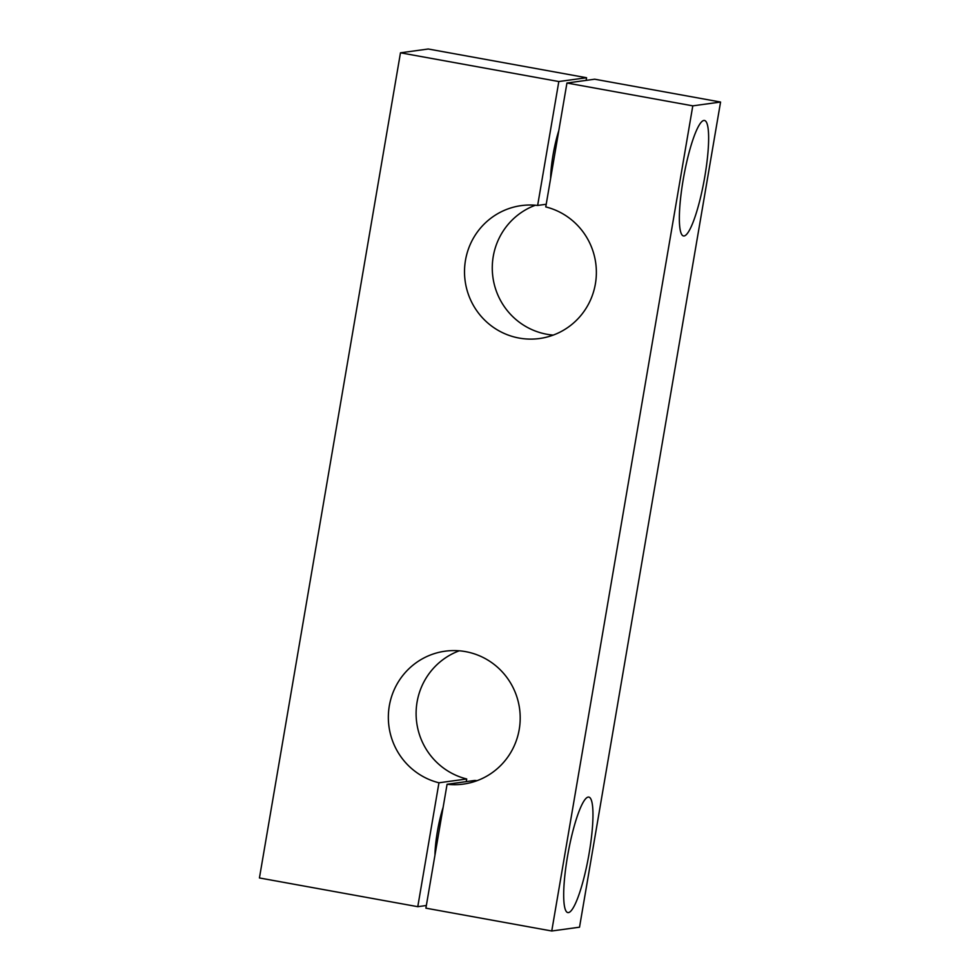 <?xml version="1.0" encoding="UTF-8"?>
<svg xmlns="http://www.w3.org/2000/svg" width="980" height="980" viewBox="0 0 980 980"><rect width="100%" height="100%" fill="white"/><g stroke="black" fill="none" stroke-linecap="round" stroke-linejoin="round"><path stroke-width="1.47" d="M426.349 905.508L417.774 906.684L438.954 782.787A67.081 65.905 82.2 0 1 388.423 714.114A67.081 65.905 82.2 0 1 445.165 651.186A67.081 65.905 82.2 0 1 519.572 708.687A67.081 65.905 82.2 0 1 463.393 784.098A67.081 65.905 82.2 0 1 447.076 784.257L425.896 908.166L551.752 931L579.523 927.19L720.57 102.043L594.701 79.209L566.942 83.018L692.799 105.852L720.57 102.043M400.477 52.81L428.248 49L586.579 77.739L558.821 81.536L400.477 52.81L259.43 877.958L417.774 906.684M551.752 931L692.799 105.852M558.821 81.536L537.64 205.445A67.081 65.905 -97.8 0 0 521.323 205.604A67.081 65.905 -97.8 0 0 465.145 281.015A67.081 65.905 -97.8 0 0 539.551 338.517A67.081 65.905 -97.8 0 0 596.293 275.588A67.081 65.905 -97.8 0 0 545.762 206.915L566.942 83.018M466.26 781.624L466.713 778.978A67.081 65.905 82.2 0 1 416.218 717.483A67.081 65.905 82.2 0 1 459.252 650.806M477.064 780.668A67.081 65.905 82.2 0 1 474.835 780.448L447.076 784.257M586.579 77.739L586.126 80.385M535.411 205.224A67.081 65.905 -97.8 0 0 492.903 277.205A67.081 65.905 -97.8 0 0 553.235 335.099M567.53 856.312A58.69 10.376 -79.7 0 1 588.809 797.083A58.69 10.376 -79.7 0 1 588.539 856.692A58.69 10.376 -79.7 0 1 567.849 912.588A58.69 10.376 -79.7 0 1 567.53 856.312M683.195 179.695A58.69 10.376 100.3 0 0 683.513 235.96A58.69 10.376 100.3 0 0 704.204 180.063A58.69 10.376 100.3 0 0 704.473 120.467A58.69 10.376 100.3 0 0 683.195 179.695M546.215 204.269L537.64 205.445M550.613 178.556A37.73 6.664 -79.7 0 1 553.063 154.852A37.73 6.664 -79.7 0 1 558.784 130.708M443.132 807.324A37.73 6.664 100.3 0 0 437.411 831.469A37.73 6.664 100.3 0 0 434.949 855.173M466.713 778.978L438.954 782.787"/></g></svg>
